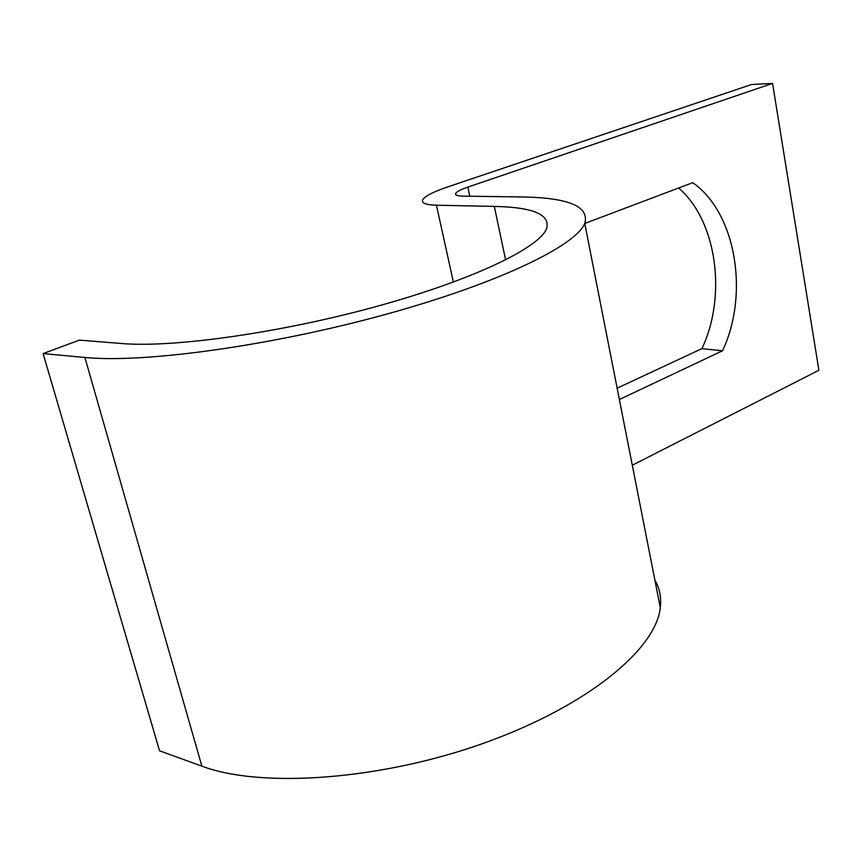 <?xml version="1.0" encoding="UTF-8"?>
<svg xmlns="http://www.w3.org/2000/svg" width="862" height="862" viewBox="0 0 862 862"><rect width="100%" height="100%" fill="white"/><g stroke="black" fill="none" stroke-linecap="round" stroke-linejoin="round"><path stroke-width="1.29" d="M436.431 205.21C425.957 204.897 421.367 203.141 422.66 199.952C424.74 196.234 433.058 191.903 447.604 186.946L751.513 84.519L772.557 83.409L467.84 187.097C460.707 189.554 456.655 191.687 455.664 193.497C455.028 195.135 457.431 196.008 462.851 196.127L521.068 196.956C568.381 197.527 589.608 206.352 584.748 223.43C575.956 245.551 499.551 283.005 386.047 314.285C272.748 345.608 144.191 363.419 84.885 357.461L43.1 353.592L79.347 340.124L121.574 343.507C173.564 347.989 282.23 332.549 377.685 306.129C473.324 279.708 538.75 247.954 546.476 228.915C550.807 214.703 533.427 207.203 494.314 206.417L436.431 205.21L453.401 282.1M678.642 187.991C716.958 220.941 726.989 295.968 701.894 348.647L617.138 388.169M632.288 465.221L818.9 370.283L772.557 83.409M584.759 223.463L692.703 182.679C736.04 212.634 749.412 294.201 722.518 350.769L619.369 399.515M654.872 580.051C659.689 588.304 661.499 597.506 660.303 607.667C655.971 648.698 589.188 705.148 485.899 742.419C382.825 779.765 262.016 788.784 201.88 766.167L159.545 750.791L43.1 353.592M701.894 348.647L722.518 350.769M469.79 196.224L467.84 187.097M201.88 766.167L84.885 357.461M505.617 259.925L494.314 206.417M455.955 194.823L455.664 193.497M660.303 607.667L584.748 223.43"/></g></svg>
